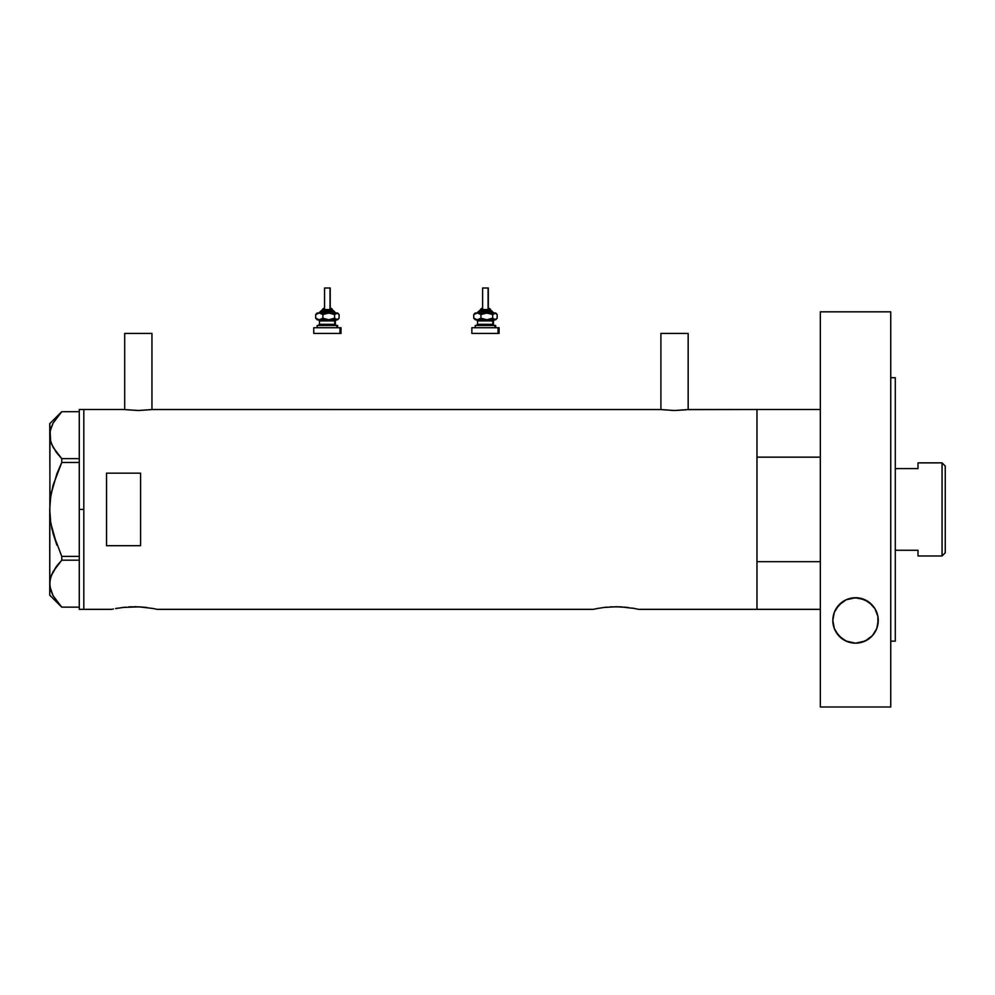 <?xml version="1.0" encoding="UTF-8"?>
<svg xmlns="http://www.w3.org/2000/svg" width="995" height="995" viewBox="0 0 995 995"><rect width="100%" height="100%" fill="white"/><g stroke="black" fill="none" stroke-linecap="round" stroke-linejoin="round"><path stroke-width="1.49" d="M151.949 409.579L151.949 333.412L124.698 333.412L124.698 409.579L124.698 333.412L151.949 333.412L151.949 409.579M688.154 409.579L688.154 333.412L660.904 333.412L660.904 409.579L660.904 333.412L688.154 333.412L688.154 409.579M152.247 409.53L660.618 409.53L152.521 409.492L138.317 410.512L125.221 409.642M687.644 409.642L756.971 409.492L688.727 409.492L674.523 410.512L660.344 409.492M116.079 608.455L117.273 608.243M122.136 607.51L138.902 606.838L152.82 608.455M128.604 606.913L129.997 606.838M130.681 606.813L141.315 606.975M136.39 606.751L134.449 606.739M144.213 607.224L147.098 607.559M593.231 609.35L597.062 608.554L593.231 609.35L157.173 609.35L593.231 609.35L598.754 608.243M603.617 607.51L615.942 606.739L628.554 607.547M610.084 606.913L620.382 606.838L634.3 608.455M612.149 606.813L611.49 606.838M617.858 606.751L615.917 606.739M622.783 606.975L620.382 606.838M625.681 607.224L624.636 607.124M83.816 609.35L111.751 609.35L83.816 609.35L83.816 409.492L83.816 609.35L83.816 409.492L124.126 409.492L83.816 409.492L83.816 509.428L79.277 509.428L83.816 509.428L83.816 609.35L79.277 609.35L79.277 509.428L79.277 609.35M756.971 409.492L756.971 609.35L756.971 561.69L820.34 561.69L756.971 561.69L756.971 609.35L820.34 609.35L638.653 609.35L756.971 609.35L756.971 409.492L756.971 457.153L820.34 457.153L756.971 457.153L756.971 409.492L820.34 409.492M106.527 473.16L140.594 473.16L140.594 545.695L106.527 545.695L106.527 473.16L140.594 473.16L140.594 545.695L106.527 545.695L106.527 473.16M112.186 609.251L113.48 608.977M115.594 608.554L125.756 607.124M157.173 609.35L153.342 608.554M603.318 607.547L607.236 607.124M631.987 608.057L633.492 608.306M634.81 608.554L638.205 609.251M597.062 608.554L603.306 607.559M138.902 606.838L143.168 607.124M686.326 409.803L674.523 410.512L661.426 409.642M151.439 409.642L138.317 410.512L124.4 409.53M79.277 409.492L79.277 509.428L79.277 409.492L83.816 409.492M61.765 607.149L53.108 595.781L49.974 586.764L49.961 580.632L51.641 574.612L56.889 565.819L61.765 560.197L61.765 556.379L53.071 533.507L50.608 521.591L49.75 509.428L49.75 595.159L61.74 607.149L79.277 607.149L61.765 607.149L53.108 595.781L50.633 589.824L49.75 583.667L50.596 577.61L53.058 571.64L61.765 560.197L61.765 556.379L79.277 556.379L61.765 556.379L53.071 533.507L50.608 521.591L49.75 509.428L50.608 497.251L49.75 509.428L50.621 497.177L53.083 485.286L61.765 462.464L56.902 473.67L61.765 462.464L61.765 458.658L79.277 458.658L61.765 458.658L53.108 447.29L50.633 441.332L49.75 435.176L50.596 429.119L53.058 423.149L61.765 411.694L79.277 411.694L61.765 411.694L53.058 423.149L50.086 431.345M49.974 503.296L49.75 423.683L50.621 441.282L49.961 438.21M51.728 444.429L51.106 442.812M55.359 450.922L58.431 454.951M50.956 523.818L56.889 545.148L53.071 533.531M52.499 594.612L53.083 595.744M61.765 560.197L79.277 560.197L61.765 560.197L56.902 565.794L51.056 576.142M56.28 452.228L61.765 458.658L61.765 462.464L79.277 462.464L61.765 462.464L56.902 473.67L51.155 493.843M56.528 601.055L57.014 601.689M49.974 580.582L50.111 579.762M49.75 583.505L49.961 432.128M56.081 566.901L51.665 574.563M58.431 563.904L56.914 565.794M51.665 527.624L52.225 530.173M49.974 515.559L50.048 516.529M51.665 491.194L50.235 500.336M53.071 485.324L52.797 486.368M51.019 427.763L50.633 429.019M56.902 453.048L51.69 444.342L49.974 438.26M49.75 595.159L49.75 583.667M942.066 555.981L945.25 552.797L945.25 466.046L942.066 462.862L942.066 555.981L942.066 462.862L917.999 462.862L917.999 468.595L895.289 468.595L917.999 468.595L917.999 462.862L942.066 462.862L945.25 466.046L945.25 552.797L942.066 555.981L917.999 555.981L942.066 555.981M917.999 550.26L917.999 555.981L917.999 550.26L895.289 550.26L917.999 550.26M877.889 616.44L878.249 620.457A22.711 22.711 0 0 0 877.901 616.44L877.876 624.586L876.757 628.541L872.416 635.656L867.267 639.897L860.6 642.596L855.588 643.168L848.2 641.949L841.969 638.666L836.161 632.298L834.332 628.566L832.827 620.457L834.27 612.485L836.123 608.679L842.143 602.112L846.16 599.774L855.476 597.746L864.817 599.724L872.267 605.084L874.928 608.617L877.889 616.44L874.928 608.617L868.871 602.062L860.277 598.244L853.063 597.883A22.711 22.711 0 0 1 877.889 616.427M853.051 597.883A22.711 22.711 0 0 0 846.185 599.761M846.148 599.774A22.711 22.711 0 0 0 832.827 620.445L834.27 612.485L838.76 605.147L846.16 599.774L853.063 597.883M890.749 377.702L895.289 377.702L890.749 377.702M895.289 641.153L890.749 641.153L895.289 641.153L895.289 377.702L895.289 641.153M890.749 707.01L820.34 707.01L890.749 707.01L890.749 311.833L820.34 311.833L820.34 707.01L820.34 311.833L890.749 311.833L890.749 707.01M877.839 624.736L877.528 626.166M876.645 628.852L875.861 630.594M874.68 632.671L873.486 634.375M872.018 636.079L870.351 637.671M864.518 641.315L863.896 641.564M877.876 624.574A22.711 22.711 0 0 0 878.249 620.457L876.757 628.541L872.416 635.656L865.202 641.004L855.588 643.168L845.949 641.041L838.723 635.705L834.332 628.566L832.827 620.457A22.711 22.711 0 0 0 833.201 624.562M847.193 641.576L846.571 641.315M840.738 637.683L839.083 636.103M837.641 634.424L836.409 632.683M835.215 630.581L834.444 628.865M833.574 626.241L833.238 624.736M833.225 616.216L833.499 614.96M834.419 612.087L835.104 610.544M836.397 608.231L837.529 606.614M839.121 604.761L840.775 603.194M842.516 601.838L844.68 600.507M866.284 600.445L868.535 601.826M870.277 603.169L871.931 604.736M873.523 606.577L874.667 608.206M875.961 610.52L876.657 612.074M877.565 614.935L877.851 616.216M833.213 624.586A22.711 22.711 0 0 0 862.939 641.924M862.988 641.912A22.711 22.711 0 0 0 877.876 624.599M322.33 309.569L332.119 309.569A1.132 1.045 -90 0 0 331.061 308.425L331.285 308.425M322.206 310.701L333.163 310.701A1.132 1.045 90 0 1 334.208 311.833L320.079 311.833L334.208 311.833A1.132 1.045 -90 0 0 335.265 312.977A1.132 1.045 90 0 1 334.208 311.833A1.132 1.045 -90 0 0 333.163 310.701L321.198 310.701M324.768 287.99L330.228 287.99L330.017 308.425L330.017 287.99L324.557 287.99L324.557 308.425M332.504 310.701L332.504 309.569L332.119 310.701L332.119 309.569L322.28 309.569L323.499 308.425M319.445 320.925L319.445 324.333L334.73 324.333A1.132 1.045 -90 0 0 335.788 325.464A1.132 1.045 90 0 1 334.73 324.333L334.73 320.925A1.132 1.045 90 0 1 335.788 319.781A1.132 1.045 -90 0 0 334.73 320.925L319.445 320.925L318.313 319.781M317.952 325.464L337.616 325.464L336.832 325.464L336.832 327.728L336.832 325.464L317.368 325.464M314.022 333.412L339.979 333.412L339.979 327.728L314.034 327.728M318.549 319.781L337.616 319.781L338.462 318.947M318.549 312.977L337.429 313.089L339.096 314.557L339.096 318.201L336.832 319.781L334.569 318.201L328.723 319.781L322.877 318.201L320.228 319.669L317.517 319.781M319.843 319.781L318.997 319.781M314.806 333.412L341.024 333.412L341.024 327.728L339.979 327.728L339.979 333.412L341.024 333.412M314.806 327.728L341.024 327.728M335.34 324.333L335.34 320.925L334.73 324.333L336.484 325.464M334.73 320.925L319.507 320.925M319.507 324.333L334.73 324.333M316.796 313.413L315.689 314.557L319.283 312.977L322.877 314.557L322.877 318.201L322.877 314.557L327.181 313.089L331.733 313.413L334.569 314.557L334.569 318.201L334.569 314.557L337.616 312.977L319.283 312.977L322.877 314.557L328.723 312.977L334.569 314.557L336.832 312.977L339.096 314.557L339.096 318.201L337.417 319.669L334.569 318.201L328.723 319.781L322.877 318.201L319.283 319.781L337.616 319.781M316.796 319.345L315.689 318.201L315.689 314.557L315.689 318.201L319.283 319.781L315.689 318.201L317.368 319.669M315.689 314.557L319.283 312.977L317.517 312.977M338.001 313.413L339.096 314.557M339.096 318.201L338.001 319.345M318.873 312.977L321.273 310.701M333.163 310.701L335.912 312.977M331.061 308.425A1.132 1.045 90 0 1 332.119 309.569M480.398 309.569L490.187 309.569A1.132 1.045 -90 0 0 489.13 308.425L489.366 308.425M480.274 310.701L491.231 310.701A1.132 1.045 90 0 1 492.276 311.833L478.147 311.833L492.276 311.833A1.132 1.045 -90 0 0 493.333 312.977A1.132 1.045 90 0 1 492.276 311.833A1.132 1.045 -90 0 0 491.231 310.701L479.267 310.701M482.836 287.99L488.296 287.99L488.085 308.425L488.085 287.99L482.625 287.99L482.625 308.425M490.572 310.701L490.572 309.569L490.187 310.701L490.187 309.569L480.349 309.569L481.568 308.425M477.513 320.925L477.513 324.333L492.811 324.333A1.132 1.045 -90 0 0 493.856 325.464A1.132 1.045 90 0 1 492.811 324.333L492.811 320.925A1.132 1.045 90 0 1 493.856 319.781A1.132 1.045 -90 0 0 492.811 320.925L477.513 320.925L476.381 319.781M476.02 325.464L495.684 325.464L494.901 325.464L494.901 327.728L494.901 325.464L475.436 325.464M472.103 333.412L498.047 333.412L498.047 327.728L472.103 327.728M476.617 319.781L495.684 319.781L496.53 318.947M476.617 312.977L495.498 313.089L497.164 314.557L497.164 318.201L494.901 319.781L492.649 318.201L486.791 319.781L480.946 318.201L478.296 319.669L475.585 319.781M477.911 319.781L477.065 319.781M472.874 333.412L499.092 333.412L499.092 327.728L498.047 327.728L498.047 333.412L499.092 333.412M472.874 327.728L499.092 327.728M493.408 324.333L493.408 320.925L492.811 324.333L494.552 325.464M492.811 320.925L477.575 320.925M477.575 324.333L492.811 324.333M474.864 313.413L473.757 314.557L477.351 312.977L480.946 314.557L480.946 318.201L480.946 314.557L485.262 313.089L489.801 313.413L492.649 314.557L492.649 318.201L492.649 314.557L495.684 312.977L477.351 312.977L480.946 314.557L486.791 312.977L492.649 314.557L494.901 312.977L497.164 314.557L497.164 318.201L495.498 319.669L492.649 318.201L486.791 319.781L480.946 318.201L477.351 319.781L495.684 319.781M474.864 319.345L473.757 318.201L473.757 314.557L473.757 318.201L477.351 319.781L473.757 318.201L475.436 319.669M473.757 314.557L477.351 312.977L475.585 312.977M496.07 313.413L497.164 314.557M497.164 318.201L496.07 319.345M476.941 312.977L479.341 310.701M491.231 310.701L493.98 312.977M489.13 308.425A1.132 1.045 90 0 1 490.187 309.569M49.75 423.683L61.74 411.694M322.28 310.701L322.28 309.569M335.34 320.925L336.484 319.781M317.169 327.728L317.169 325.464M313.761 333.412L313.761 327.728M337.616 327.728L337.616 325.464M319.445 324.333L318.313 325.464M317.169 319.781L316.335 318.947M337.616 312.977L338.462 313.811M316.335 313.811L317.169 312.977M330.228 308.425L330.228 287.99M332.504 309.569L331.372 308.425M480.349 310.701L480.349 309.569M493.408 320.925L494.552 319.781M475.237 327.728L475.237 325.464M471.841 333.412L471.841 327.728M495.684 327.728L495.684 325.464M477.513 324.333L476.381 325.464M475.237 319.781L474.404 318.947M495.684 312.977L496.53 313.811M474.404 313.811L475.237 312.977M488.296 308.425L488.296 287.99M490.572 309.569L489.44 308.425"/></g></svg>
